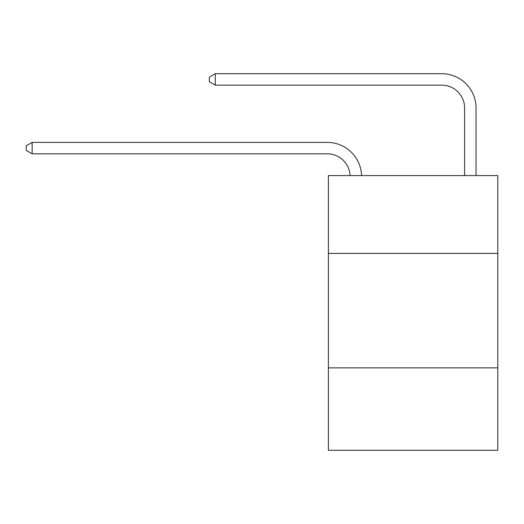 <?xml version="1.0" encoding="UTF-8"?>
<svg xmlns="http://www.w3.org/2000/svg" width="524" height="524" viewBox="0 0 524 524"><rect width="100%" height="100%" fill="white"/><g stroke="black" fill="none" stroke-linecap="round" stroke-linejoin="round"><path stroke-width="0.79" d="M497.8 253.413L497.8 175.579L328.391 175.579L328.391 253.413L497.8 253.413L497.8 450.299L328.391 450.299L328.391 253.413M497.8 367.881L328.391 367.881M350.111 175.579A22.892 22.892 0 0 0 327.245 153.827A22.892 22.892 0 0 1 350.111 175.579A22.892 22.892 0 0 0 327.245 153.827A22.892 22.892 0 0 1 350.111 175.579A22.892 22.892 0 0 0 327.245 153.827A22.892 22.892 0 0 1 350.111 175.579A22.892 22.892 0 0 0 327.245 153.827A22.892 22.892 0 0 1 350.111 175.579A22.892 22.892 0 0 0 327.245 153.827A22.892 22.892 0 0 1 350.111 175.579A22.892 22.892 0 0 0 327.245 153.827A22.892 22.892 0 0 1 350.111 175.579A22.892 22.892 -65.2 0 0 327.245 153.827L32.154 153.827L26.2 150.395L26.2 145.816L32.154 142.384L327.245 142.384A34.342 34.342 0 0 1 361.567 175.579M464.605 175.579L464.605 108.042A22.892 22.892 0 0 0 441.712 85.15L215.298 85.15L209.345 81.718L209.345 77.139L215.298 73.701L441.712 73.701A34.342 34.342 0 0 1 476.054 108.042L476.054 175.579M32.154 142.384L327.245 142.384L32.154 142.384L327.245 142.384L32.154 142.384L327.245 142.384L32.154 142.384L327.245 142.384L32.154 142.384L327.245 142.384L32.154 142.384L327.245 142.384L32.154 142.384L32.154 153.827M464.605 108.042A22.892 22.892 0 0 0 441.712 85.15A22.892 22.892 0 0 1 464.605 108.042A22.892 22.892 0 0 0 441.712 85.15A22.892 22.892 0 0 1 464.605 108.042A22.892 22.892 0 0 0 441.712 85.15A22.892 22.892 0 0 1 464.605 108.042A22.892 22.892 0 0 0 441.712 85.15A22.892 22.892 0 0 1 464.605 108.042A22.892 22.892 0 0 0 441.712 85.15A22.892 22.892 0 0 1 464.605 108.042A22.892 22.892 0 0 0 441.712 85.15A22.892 22.892 0 0 1 464.605 108.042M215.298 73.701L441.712 73.701L215.298 73.701L441.712 73.701L215.298 73.701L441.712 73.701L215.298 73.701L441.712 73.701L215.298 73.701L441.712 73.701L215.298 73.701L441.712 73.701L215.298 73.701L215.298 85.15"/></g></svg>
